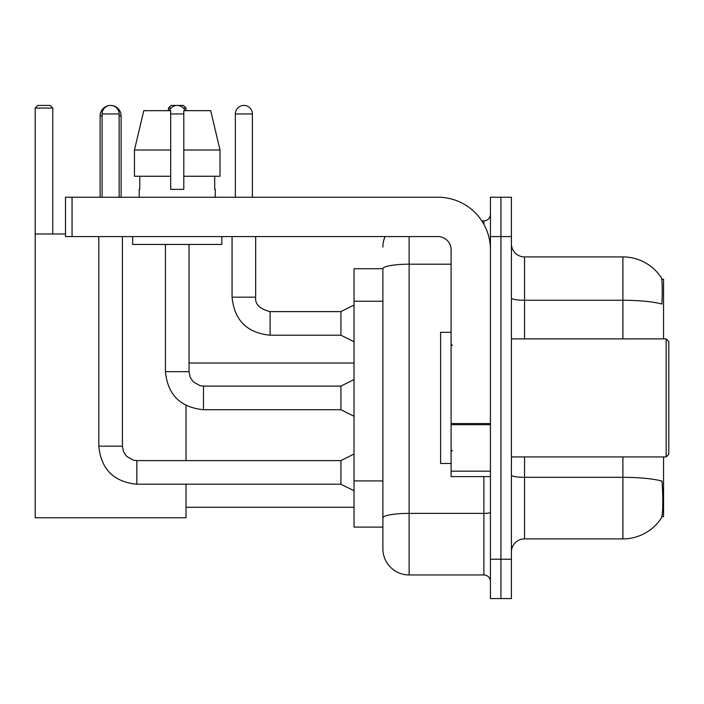 <?xml version="1.0" encoding="UTF-8"?>
<svg xmlns="http://www.w3.org/2000/svg" width="704" height="704" viewBox="0 0 704 704"><rect width="100%" height="100%" fill="white"/><g stroke="black" fill="none" stroke-linecap="round" stroke-linejoin="round"><path stroke-width="1.06" d="M663.555 338.888L663.555 279.206L661.69 279.206M661.857 516.595L663.555 516.595L663.555 456.922M382.888 268.717L354.033 268.717L354.033 527.094L382.888 527.094L382.888 548.733L382.888 268.717M511.421 552.006A13.112 13.112 0 0 1 524.533 538.894L622.899 538.894A45.901 45.901 0 0 0 661.276 518.17L661.012 518.566L661.276 518.17C662.851 514.474 663.212 503.897 662.358 486.429L662.015 481.122A45.901 7.973 180 0 0 622.899 477.321L622.899 456.922M500.922 559.222L500.922 598.567L511.421 598.567L511.421 559.222L500.922 559.222L500.922 598.567L490.433 598.567L490.433 559.222L500.922 559.222L500.922 236.588L500.922 559.222M490.433 559.222L490.433 197.243L500.922 197.243L500.922 236.588L500.922 197.243L511.421 197.243L511.421 559.222M622.899 338.888L622.899 300.265A45.901 7.973 180 0 1 661.927 304.04C662.552 288.93 662.297 280.078 661.17 277.482L661.17 277.482A45.901 45.901 0 0 0 622.899 256.916A45.901 45.901 0 0 1 661.012 277.244A45.901 45.901 0 0 0 622.899 256.916L524.533 256.916A13.112 13.112 0 0 1 511.421 243.795A13.112 13.112 0 0 0 524.533 256.916L524.533 338.888M409.121 236.588L409.121 574.957L483.877 574.957L483.877 476.599M481.782 220.845L483.877 220.845A6.556 6.556 0 0 0 490.433 214.289M382.888 534.301L382.888 522.5M490.433 581.522A6.556 6.556 0 0 0 483.877 574.957M382.888 247.078A26.233 26.233 0 0 1 385.079 236.588M409.121 574.957A26.233 26.233 0 0 1 382.888 548.733M220.018 176.255L220.018 150.022L210.698 110.678L220.018 150.022L220.018 176.255L183.797 176.255L183.797 110.678L210.698 110.678L220.018 150.022L183.797 150.022M170.685 150.022L134.455 150.022L143.774 110.678L134.455 150.022L143.774 110.678L170.685 110.678L170.685 189.367L183.797 189.367L183.797 176.255M100.118 197.243L100.118 115.922A10.49 10.49 0 0 1 110.616 105.433A8.527 8.527 0 0 1 119.134 113.96L119.134 197.243M121.106 197.243L121.106 115.922A10.49 10.49 0 0 0 110.616 105.433A8.527 8.527 0 0 0 102.089 113.96L102.089 197.243M186.023 484.202L186.023 517.774L35.2 517.774L35.2 108.055L37.822 105.433L50.151 105.433L52.774 108.055L35.2 108.055M52.774 233.966L52.774 108.055M35.2 233.966L65.498 233.966M186.023 460.592L186.023 405.469M171.09 108.055L168.45 108.055L171.072 105.433L183.401 105.433L186.023 108.055L186.023 110.678M186.023 108.055L183.392 108.055M168.45 108.055L168.45 110.678M354.033 490.758L340.921 484.202L340.921 460.592L354.033 454.036M98.806 236.588L98.806 446.169L122.417 446.169L122.417 236.588M169.374 110.678A8.527 8.527 0 0 1 185.108 110.678M354.033 416.266L340.921 409.71L340.921 386.1L354.033 379.544M165.431 244.455L165.431 371.677L189.042 371.677L189.042 244.455M490.433 476.599L451.088 476.599L451.088 423.562L490.433 423.562M490.433 249.7A52.457 52.457 0 0 0 437.967 197.243L72.054 197.243L72.054 236.588L437.967 236.588A13.112 13.112 0 0 1 451.088 249.7L451.088 423.562M72.054 236.588L65.498 236.588L65.498 197.243L72.054 197.243M139.207 189.367L139.77 189.367L139.207 189.367L139.207 197.243M215.274 189.367L214.702 189.367L215.274 189.367L215.274 197.243M214.702 176.255L214.702 189.367M183.797 189.367L170.685 189.367M139.77 189.367L139.77 176.255M132.642 236.588L132.642 244.455L221.83 244.455L221.83 236.588M170.685 176.255L134.455 176.255L134.455 150.022M666.178 338.888L668.8 341.51L668.8 454.3L666.178 456.922L666.178 338.888L511.421 338.888M451.088 332.323L440.59 332.323L440.59 463.478L451.088 463.478M235.338 197.243L235.338 113.96A8.527 8.527 0 0 1 243.866 105.433A8.527 8.527 0 0 1 252.393 113.96L252.393 197.243M354.033 341.774L340.921 335.21L340.921 311.608L354.033 305.043M232.065 236.588L232.065 297.176L255.666 297.176L255.666 236.588M382.888 301.233L354.033 301.233M382.888 480.911L354.033 480.911M622.899 538.894L622.899 477.321L524.533 477.321L524.533 538.894M661.17 277.482A45.901 45.901 0 0 0 622.899 256.916L622.899 300.265L524.533 300.265A13.112 2.279 0 0 1 511.421 297.986M511.421 236.588L490.433 236.588M524.533 456.922L524.533 477.321A13.112 2.279 0 0 1 511.421 475.042M490.433 512.248A6.556 1.135 0 0 1 483.877 513.392L409.121 513.392A26.233 4.558 180 0 0 382.888 517.942M382.888 268.752A26.233 4.558 180 0 1 409.121 264.202L451.088 264.202M483.877 224.303L483.877 220.845M102.089 115.922L100.118 115.922M121.106 115.922L119.134 115.922M340.921 484.202L136.84 484.202C113.766 481.923 101.086 469.242 98.806 446.169C101.086 469.242 113.766 481.923 136.84 484.202C113.766 481.923 101.086 469.242 98.806 446.169C101.086 469.242 113.766 481.923 136.84 484.202C113.766 481.923 101.086 469.242 98.806 446.169C101.086 469.242 113.766 481.923 136.84 484.202C113.766 481.923 101.086 469.242 98.806 446.169C101.086 469.242 113.766 481.923 136.84 484.202C113.766 481.923 101.086 469.242 98.806 446.169C101.086 469.242 113.766 481.923 136.84 484.202C113.766 481.923 101.086 469.242 98.806 446.169C101.086 469.242 113.766 481.923 136.84 484.202C113.766 481.923 101.086 469.242 98.806 446.169C101.086 469.242 113.766 481.923 136.84 484.202L136.84 460.618M102.089 113.96L119.134 113.96M340.921 409.71L203.474 409.71C180.391 407.422 167.719 394.75 165.431 371.677C167.719 394.75 180.391 407.422 203.474 409.71C180.391 407.422 167.719 394.75 165.431 371.677C167.719 394.75 180.391 407.422 203.474 409.71C180.391 407.422 167.719 394.75 165.431 371.677C167.719 394.75 180.391 407.422 203.474 409.71C180.391 407.422 167.719 394.75 165.431 371.677C167.719 394.75 180.391 407.422 203.474 409.71C180.391 407.422 167.719 394.75 165.431 371.677C167.719 394.75 180.391 407.422 203.474 409.71C180.391 407.422 167.719 394.75 165.431 371.677C167.719 394.75 180.391 407.422 203.474 409.71C180.391 407.422 167.719 394.75 165.431 371.677C167.719 394.75 180.391 407.422 203.474 409.71L203.474 386.126M170.685 113.96L183.797 113.96M490.433 424.697L451.088 424.697M451.088 471.178L490.433 471.178M340.921 335.21L270.098 335.21C247.016 332.93 234.344 320.25 232.065 297.176C234.344 320.25 247.016 332.93 270.098 335.21C247.016 332.93 234.344 320.25 232.065 297.176C234.344 320.25 247.016 332.93 270.098 335.21C247.016 332.93 234.344 320.25 232.065 297.176C234.344 320.25 247.016 332.93 270.098 335.21C247.016 332.93 234.344 320.25 232.065 297.176C234.344 320.25 247.016 332.93 270.098 335.21C247.016 332.93 234.344 320.25 232.065 297.176C234.344 320.25 247.016 332.93 270.098 335.21C247.016 332.93 234.344 320.25 232.065 297.176C234.344 320.25 247.016 332.93 270.098 335.21C247.016 332.93 234.344 320.25 232.065 297.176C234.344 320.25 247.016 332.93 270.098 335.21C247.016 332.93 234.344 320.25 232.065 297.176C234.344 320.25 247.016 332.93 270.098 335.21L270.098 311.626C259.688 308.986 254.874 304.172 255.666 297.176C254.874 304.172 259.688 308.986 270.098 311.608C259.688 308.986 254.874 304.172 255.666 297.176C254.874 304.172 259.688 308.986 270.098 311.608C259.688 308.986 254.874 304.172 255.666 297.176C254.874 304.172 259.688 308.986 270.098 311.608C259.688 308.986 254.874 304.172 255.666 297.176C254.874 304.172 259.688 308.986 270.098 311.608C259.688 308.986 254.874 304.172 255.666 297.176C254.874 304.172 259.688 308.986 270.098 311.608C259.688 308.986 254.874 304.172 255.666 297.176C254.874 304.172 259.688 308.986 270.098 311.608C259.688 308.986 254.874 304.172 255.666 297.176C254.874 304.172 259.688 308.986 270.098 311.608C259.688 308.986 254.874 304.172 255.666 297.176C254.874 304.172 259.688 308.986 270.098 311.608L340.921 311.608M235.338 113.96L252.393 113.96M186.023 507.285L354.033 507.285M189.042 363.018L354.033 363.018M122.417 446.169L123.561 451.801L126.641 456.368L133.47 460.196L136.84 460.592L340.921 460.592M98.806 446.169C101.086 469.242 113.766 481.923 136.84 484.202M340.921 386.1L203.474 386.1L200.094 385.695L193.266 381.876L190.186 377.3L189.042 371.677M511.421 456.922L666.178 456.922M452.399 345.444L451.088 344.133M452.399 450.366L451.088 451.678M232.065 297.176C234.344 320.25 247.016 332.93 270.098 335.21M255.666 297.176C254.874 304.172 259.688 308.986 270.098 311.608"/></g></svg>
